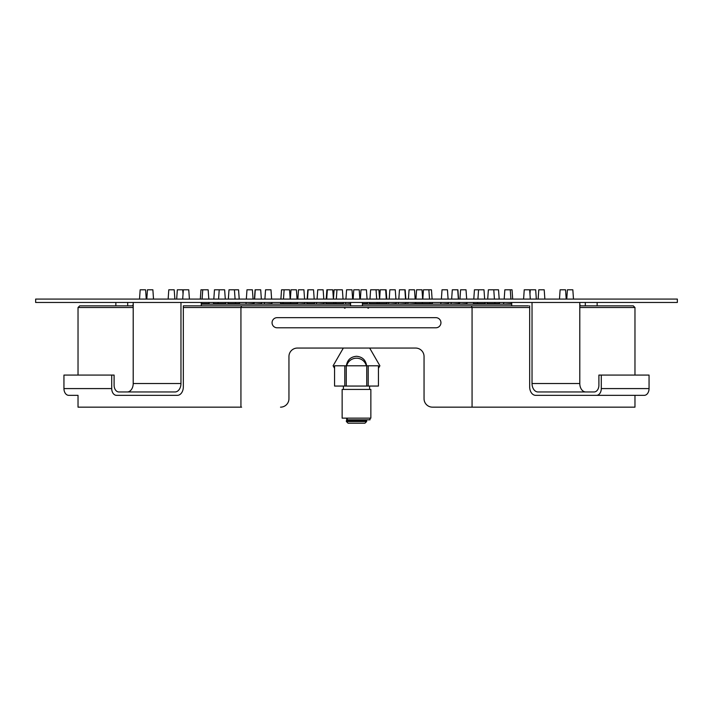 <?xml version="1.0" encoding="UTF-8"?>
<svg xmlns="http://www.w3.org/2000/svg" width="713" height="713" viewBox="0 0 713 713"><rect width="100%" height="100%" fill="white"/><g stroke="black" fill="none" stroke-linecap="round" stroke-linejoin="round"><path stroke-width="1.07" d="M346.571 418.139L346.75 420.67M348.345 420.67L348.675 419.823M343.416 389.432L343.416 386.054L370.858 386.054M368.202 365.787L378.434 365.787L378.434 386.054L334.566 386.054L334.566 365.787L368.202 365.787L368.202 386.054M356.5 421.517L346.366 421.517L346.366 420.67L366.634 420.67L366.634 421.517L356.5 421.517M366.634 421.517L364.94 423.201L348.06 423.201L346.366 421.517M370.011 418.139L370.011 419.823L348.096 419.823M347.302 418.139L347.302 419.823M370.858 418.139L342.142 418.139L342.142 389.432L370.858 389.432L370.858 418.139M366.616 365.787C365.733 359.976 362.364 356.812 356.5 356.286C350.644 356.803 347.267 359.967 346.384 365.787M378.434 368.318L379.895 365.787L369.664 348.06M343.336 348.06L333.105 365.787L334.566 368.318M129.623 299.086L677.35 299.086L677.35 302.464L35.65 302.464L35.65 299.086L129.623 299.086M511.729 305.841L511.729 302.464M201.271 305.841L201.271 302.464M133.206 305.841L79.713 305.841L78.029 307.526L78.029 375.074M120.755 395.341L116.486 395.341A6.756 4.777 -90 0 1 111.709 388.585L63.947 388.585A6.756 4.777 90 0 0 68.724 395.341L78.029 395.341L78.029 407.159L241.627 407.159M528.449 305.841L241.627 305.841L240.932 307.526L240.932 407.159M471.373 305.841L472.068 307.526L472.068 407.159L432.488 407.159L471.373 407.159M472.068 407.159L634.971 407.159L634.971 395.341M280.512 407.159A8.44 8.44 0 0 0 288.952 398.719L288.952 356.5A8.44 8.44 0 0 1 297.392 348.06L415.608 348.06A8.44 8.44 0 0 1 424.048 356.5L424.048 398.719L424.048 356.5M435.866 327.793A5.062 5.062 0 0 0 440.937 322.731A5.062 5.062 0 0 0 435.866 317.659L277.134 317.659A5.062 5.062 0 0 0 272.063 322.731A5.062 5.062 0 0 0 277.134 327.793L435.866 327.793A5.062 5.062 0 0 0 440.937 322.731A5.062 5.062 0 0 0 435.866 317.659M432.488 407.159A8.44 8.44 0 0 1 424.048 398.719M634.971 375.074L634.971 307.526L633.287 305.841L579.794 305.841M63.947 388.585L63.947 375.074L114.098 375.074L114.098 385.207A6.756 4.777 90 0 0 118.875 391.963L120.755 391.963M133.206 302.464L133.206 383.523A8.44 5.971 -90 0 1 127.235 391.963M241.627 305.841L183.33 305.841L183.33 386.901A8.44 5.971 -90 0 1 177.368 395.341L116.486 395.341M184.551 305.841L183.33 305.841M180.968 302.464L180.968 383.523L133.206 383.523M585.765 391.963A8.44 5.971 90 0 1 579.794 383.523L579.794 302.464M579.794 383.523L532.032 383.523L532.032 302.464M649.053 388.585L601.291 388.585A6.756 4.777 90 0 1 596.514 395.341L644.276 395.341A6.756 4.777 -90 0 0 649.053 388.585L649.053 375.074L598.902 375.074L598.902 385.207A6.756 4.777 -90 0 1 594.125 391.963L538.003 391.963A8.44 5.971 -90 0 1 532.032 383.523M601.291 388.585L601.291 375.074M180.968 383.523A8.44 5.971 90 0 1 174.997 391.963L118.875 391.963M529.67 305.841L529.67 386.901A8.44 5.971 90 0 0 535.632 395.341L596.514 395.341M111.709 388.585L111.709 375.074M79.713 305.841L78.029 307.526L133.206 307.526M633.287 305.841L634.971 307.526L579.794 307.526M343.033 299.086L342.383 289.799L334.085 289.799L333.434 299.086L332.766 289.799L326.875 289.799L326.224 299.086M343.274 302.464L343.354 303.676L325.903 303.676L325.993 302.464M386.776 299.086L386.125 289.799L380.234 289.799L379.583 299.086L378.915 289.799L370.617 289.799L369.967 299.086M387.007 302.464L387.097 303.676L369.646 303.676L369.138 304.148L369.726 302.464M432.105 299.086L431.454 289.799L423.451 289.799L422.8 299.086M432.336 302.464L432.426 303.676L415.617 303.676L415.109 304.148L415.706 302.464L415.617 303.676M290.2 299.086L289.549 289.799L281.546 289.799L280.895 299.086M297.383 303.676L297.891 304.148L297.294 302.464L297.383 303.676L280.574 303.676L280.664 302.464M544.206 289.799L544.857 299.086L544.206 289.799L538.787 289.799L538.137 299.086L538.787 289.799M359.86 299.086L359.209 289.799L353.791 289.799L353.14 299.086M174.213 289.799L174.863 299.086L174.213 289.799L168.794 289.799L168.143 299.086M579.794 304.148L580.248 305.841M132.752 305.841L133.206 304.148M201.271 304.148L350.591 304.148M362.409 304.148L511.729 304.148M146.245 299.086L145.595 289.799L140.167 289.799L139.516 299.086M352.65 299.086L351.999 289.799L346.58 289.799L345.93 299.086M153.518 299.086L152.876 289.799L147.448 289.799L146.798 299.086M208.811 299.086L208.16 289.799L200.959 289.799L200.317 299.086M367.07 299.086L366.42 289.799L361.001 289.799L360.35 299.086M253.053 299.086L252.402 289.799L246.983 289.799L246.333 299.086M304.576 299.086L303.925 289.799L298.497 289.799L297.847 299.086M415.153 299.086L414.503 289.799L409.075 289.799L408.424 299.086M314.183 299.086L313.542 289.799L307.82 289.799L307.169 299.086M314.424 302.464L314.513 303.676L306.848 303.676L306.929 302.464M466.667 299.086L466.017 289.799L460.598 289.799L459.947 299.086M296.412 289.799L297.063 299.086L296.412 289.799L290.993 289.799L290.343 299.086L290.993 289.799M512.041 289.799L512.683 299.086L512.041 289.799L504.84 289.799L504.189 299.086M565.552 289.799L566.202 299.086L565.552 289.799L560.124 289.799L559.482 299.086L560.124 289.799M573.484 299.086L572.833 289.799L567.405 289.799L566.755 299.086M422.657 299.086L422.007 289.799L416.588 289.799L415.937 299.086L416.588 289.799M405.831 299.086L405.18 289.799L399.458 289.799L398.817 299.086M406.071 302.464L406.152 303.676L397.988 304.148L398.576 302.464M261.35 299.086L260.7 289.799L255.102 289.799L254.452 299.086M261.582 302.464L261.671 303.676L253.632 304.148M530.312 299.086L529.67 289.799L524.242 289.799L523.592 299.086L524.242 289.799M536.328 299.086L535.677 289.799L530.258 289.799L529.964 294.014M458.548 299.086L457.898 289.799L452.3 289.799L451.65 299.086M458.78 302.464L458.869 303.676L450.821 304.148L451.418 302.464M395.92 299.086L395.269 289.799L389.851 289.799L389.2 299.086M323.8 299.086L323.149 289.799L317.731 289.799L317.08 299.086M188.758 289.799L189.408 299.086L188.758 289.799L183.33 289.799L183.036 294.014L182.742 289.799L177.323 289.799L176.672 299.086M239.211 299.086L238.561 289.799L229.007 289.799L228.356 299.086M225.29 299.086L224.64 289.799L214.47 289.799L213.82 299.086M271.626 299.086L270.976 289.799L265.557 289.799L264.906 299.086M448.094 299.086L447.443 289.799L442.024 289.799L441.374 299.086M483.993 289.799L484.644 299.086L483.993 289.799L474.439 289.799L473.788 299.086M499.18 299.086L498.53 289.799L488.36 289.799L487.71 299.086M366.74 365.787L366.74 386.054M346.26 386.054L346.26 365.787M344.798 386.054L344.798 365.787M346.67 365.787A10.134 10.027 -0 0 1 366.33 365.787M183.33 307.526L529.67 307.526M350.591 303.676L345.101 304.148M209.043 302.464L209.132 303.676L201.271 303.676M367.311 302.464L367.391 303.676L362.409 303.676M253.284 302.464L253.373 303.676L245.504 304.148M304.808 302.464L304.897 303.676L297.027 304.148L297.615 302.464M415.385 302.464L415.474 303.676L407.604 304.148L408.192 302.464M466.908 302.464L466.988 303.676L459.119 304.148M511.729 303.676L503.36 304.148L503.957 302.464M396.152 302.464L396.241 303.676L388.371 304.148L388.959 302.464M324.041 302.464L324.121 303.676L316.251 304.148L316.848 302.464M239.443 302.464L239.532 303.676L228.035 303.676L227.527 304.148M225.531 302.464L225.611 303.676L213.499 303.676L213 304.148M271.867 302.464L271.947 303.676L264.077 304.148L264.666 302.464M448.334 302.464L448.415 303.676L440.545 304.148L441.133 302.464M484.965 303.676L485.473 304.148L484.876 302.464L484.965 303.676L473.468 303.676L472.96 304.148M499.412 302.464L499.501 303.676L487.389 303.676L486.881 304.148L487.469 302.464M366.25 420.67L366.58 419.823M369.584 386.054L369.584 389.432M350.591 302.464L350.591 305.841M362.409 302.464L362.409 305.841M115.862 302.464L115.862 305.841M127.68 302.464L127.68 305.841M585.32 302.464L585.32 305.841M597.138 302.464L597.138 305.841M344.958 308.31L343.853 307.526M368.042 308.31L369.147 307.526M345.689 302.464L345.609 303.676M202.742 289.799L202.091 299.086M201.85 302.464L201.262 304.148M209.132 303.676L209.64 304.148L209.132 303.676M367.391 303.676L367.899 304.148M246.092 302.464L246.012 303.676M253.373 303.676L253.881 304.148M304.897 303.676L305.396 304.148M376.036 289.799L376.687 299.086M376.927 302.464L377.516 304.148L377.008 303.676M336.964 289.799L336.313 299.086M336.073 302.464L335.484 304.148L335.992 303.676M343.354 303.676L343.862 304.148L343.354 303.676M415.474 303.676L415.973 304.148L415.474 303.676M459.716 302.464L459.627 303.676M466.988 303.676L467.496 304.148L466.988 303.676M510.258 289.799L510.909 299.086M511.15 302.464L511.738 304.148M379.343 302.464L378.755 304.148M385.653 289.799L386.303 299.086M386.535 302.464L387.132 304.148L386.624 303.676M327.347 289.799L326.697 299.086M326.465 302.464L325.868 304.148L326.376 303.676M333.657 302.464L334.245 304.148L333.737 303.676M254.22 302.464L254.131 303.676M332.766 289.799L333.417 299.086M458.869 303.676L459.368 304.148M448.415 303.676L448.923 304.148L448.415 303.676M405.857 303.676L406.357 304.148L405.768 302.464M457.719 289.799L458.37 299.086M458.611 302.464L459.199 304.148M422.559 302.464L421.971 304.148M428.869 289.799L429.52 299.086M429.752 302.464L430.349 304.148L429.841 303.676M307.143 303.676L306.643 304.148L307.232 302.464M396.241 303.676L396.749 304.148M271.947 303.676L272.455 304.148L271.947 303.676M324.121 303.676L324.629 304.148L324.121 303.676M284.13 289.799L283.48 299.086M283.248 302.464L282.651 304.148L283.159 303.676M290.441 302.464L291.029 304.148M255.281 289.799L254.63 299.086M254.389 302.464L253.801 304.148M261.671 303.676L262.179 304.148L261.671 303.676M239.532 303.676L240.04 304.148L239.532 303.676M183.33 289.799L182.688 299.086M219.221 289.799L218.57 299.086M218.33 302.464L217.741 304.148M225.611 303.676L226.119 304.148M213.588 302.464L213.499 303.676M228.124 302.464L228.035 303.676M234.434 289.799L235.076 299.086M235.317 302.464L235.905 304.148M308.114 289.799L307.463 299.086M314.513 303.676L315.012 304.148M404.886 289.799L405.537 299.086M478.566 289.799L477.924 299.086M477.683 302.464L477.095 304.148M473.557 302.464L473.468 303.676M493.779 289.799L494.43 299.086M494.67 302.464L495.259 304.148M499.501 303.676L500 304.148"/></g></svg>
